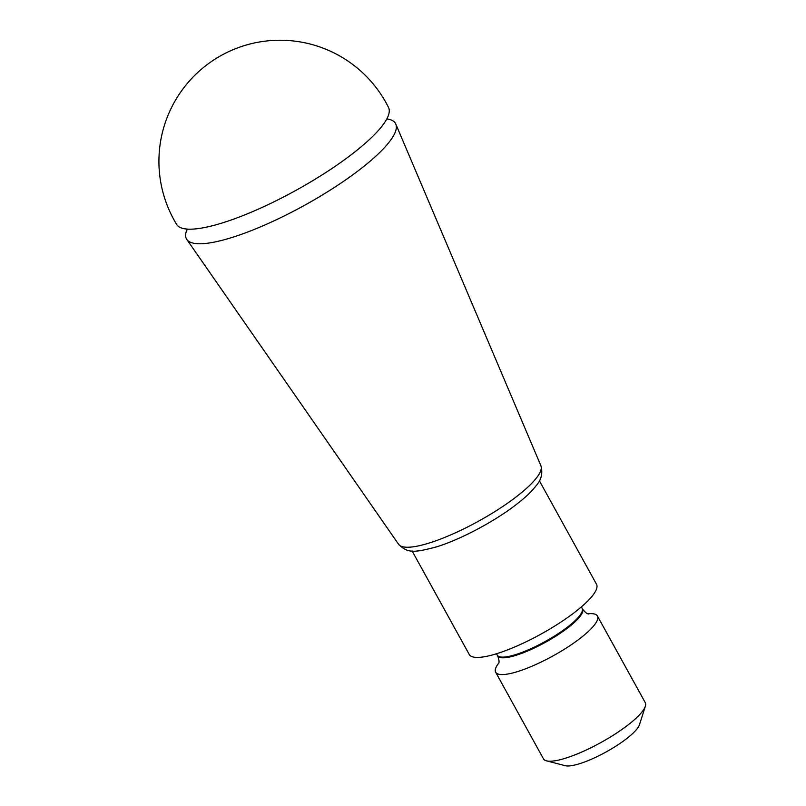 <?xml version="1.0" encoding="UTF-8"?>
<svg xmlns="http://www.w3.org/2000/svg" width="806" height="806" viewBox="0 0 806 806"><rect width="100%" height="100%" fill="white"/><g stroke="black" fill="none" stroke-linecap="round" stroke-linejoin="round"><path stroke-width="1.21" d="M187.214 229.095A119.399 27.666 -28.9 0 0 186.811 239.453A119.399 27.666 -28.9 0 0 232.964 237.176A119.399 27.666 -28.9 0 0 345.663 179.889A119.399 27.666 -28.9 0 0 395.806 124.084A119.399 27.666 -28.9 0 0 386.83 118.895M539.365 480.749L596.49 584.219A72.671 16.845 151.1 0 1 541.007 634.09A72.671 16.845 151.1 0 1 469.243 654.462L412.118 550.992M223.665 222.516A121.011 28.049 -28.9 0 0 243.986 215.192A121.011 28.049 -28.9 0 0 344.807 159.528A121.011 28.049 -28.9 0 0 388.552 107.541A121.122 121.122 0 0 0 221.509 55.312A121.122 121.122 0 0 0 176.685 224.491A121.011 28.049 -28.9 0 0 223.665 222.516M495.64 672.194L543.466 758.849A58.143 13.47 -28.9 0 0 546.488 760.844A58.143 13.47 -28.9 0 0 588.854 748.764A58.143 13.47 -28.9 0 0 637.203 717.139A58.143 13.47 -28.9 0 0 645.344 706.268A58.143 13.47 -28.9 0 0 645.263 702.651L597.427 616.006A58.143 13.47 151.1 0 1 553.047 655.893A58.143 13.47 151.1 0 1 495.64 672.194A58.143 13.47 151.1 0 1 498.803 663.036M587.987 613.799A58.143 13.47 151.1 0 1 597.427 616.006M546.488 760.844L565.288 765.7A43.605 10.105 -28.9 0 0 597.065 756.633A43.605 10.105 -28.9 0 0 633.325 732.916A43.605 10.105 -28.9 0 0 639.44 724.765L645.344 706.268M395.806 124.084L540.917 465.757A81.295 18.84 151.1 0 1 506.773 503.75A81.295 18.84 151.1 0 1 430.031 542.76A81.295 18.84 151.1 0 1 398.607 544.312L186.811 239.453M588.682 613.971C587.131 613.991 585.075 612.338 582.506 609.014A48.451 11.224 151.1 0 1 545.521 642.261A48.451 11.224 151.1 0 1 497.675 655.842C499.115 659.792 499.418 662.411 498.582 663.711M496.405 653.787L497.282 655.137A48.451 11.224 -28.9 0 0 530.036 649.082A48.451 11.224 -28.9 0 0 575.393 620.378A48.451 11.224 -28.9 0 0 582.113 608.308L581.438 606.837M540.917 465.757C542.982 473.223 541.35 479.913 536.03 485.837C531.879 491.197 526.006 496.879 518.399 502.873C496.899 520.092 462.05 538.902 437.205 546.659C413.478 553.097 407.403 553.097 398.607 544.312M187.526 229.77L187.365 229.106M582.506 609.014L582.113 608.308M497.675 655.842L497.282 655.137"/></g></svg>
